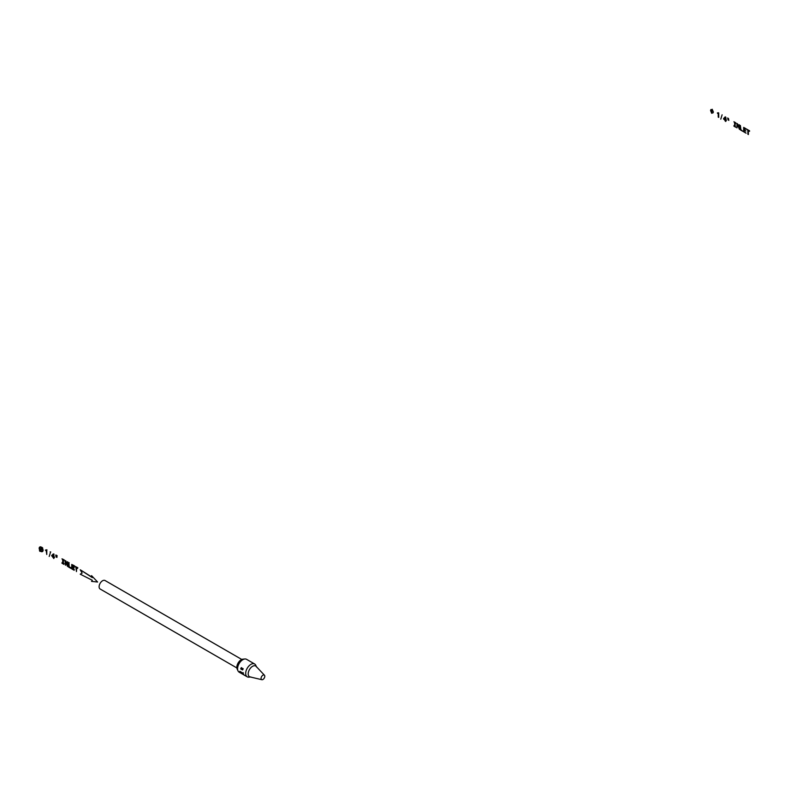 <?xml version="1.0" encoding="UTF-8"?>
<svg xmlns="http://www.w3.org/2000/svg" width="789" height="789" viewBox="0 0 789 789"><rect width="100%" height="100%" fill="white"/><g stroke="black" fill="none" stroke-linecap="round" stroke-linejoin="round"><path stroke-width="1.18" d="M46.778 550.022L46.778 554.47L46.778 550.022L45.387 550.071L46.275 551.038L46.778 554.47M46.995 549.903L46.403 549.815M46.018 550.14L45.387 550.071M50.545 552.113L49.204 556.462M50.762 551.984L50.151 551.886M54.017 557.557L53.8 554.213L53.297 553.917L51.62 555.614L53.8 558.523M54.342 557.241L54.342 557.744M54.559 557.113L53.8 556.926M54.017 556.797L53.8 554.213M54.017 554.085L53.297 553.917M53.307 554.657L52.084 555.939L53.307 556.639L53.307 554.657M53.307 554.766L52.084 555.939M52.301 555.811L53.307 556.383M56.108 557.014L56.325 555.16L55.733 555.071L56.108 557.014L55.733 555.071M56.897 557.468L57.114 555.614L56.532 555.535L56.897 557.468L56.532 555.535M62.686 562.873L61.986 563.247L63.899 564.352L63.199 563.415L63.199 560.072L63.899 560.476L63.899 559.943L61.986 558.839L62.686 559.776L62.686 563.119L61.986 562.715M63.899 563.819L63.899 564.352M64.116 563.701L63.199 563.415M63.416 563.287L63.416 560.2M63.899 559.943L63.899 560.476M64.116 559.815L61.986 558.839M65.674 562.301L65.457 565.259L65.457 561.64L67.509 566.443L67.509 562.034L67.045 561.768L67.045 565.378L65.605 560.93L65.004 560.584L65.457 565.259M67.509 562.034L67.509 566.443M67.726 561.906L67.045 561.768M67.045 564.579L65.605 560.93M65.822 560.801L65.004 560.584M70.911 567.873L68.959 566.739L68.456 562.577L68.456 566.985L70.911 568.405M71.128 567.745L68.959 566.739M69.176 566.62L68.959 562.863M69.176 562.744L68.456 562.577M74.146 569.737L72.233 568.632L72.233 567.143L73.939 568.129L72.233 566.61L72.233 565.289L74.107 566.374L74.107 565.841L71.73 564.46L71.73 568.879L74.146 570.269M74.373 569.619L72.233 568.632M72.45 568.504L72.45 567.271M73.939 567.597L73.939 568.129M74.156 567.469L72.233 566.61M72.45 566.482L72.45 565.417M74.107 565.841L74.107 566.374M74.324 565.713L71.73 564.46M76.671 567.853L76.454 571.601L76.454 567.725L77.608 568.396L77.608 567.863L74.787 566.226L75.941 567.429L76.454 571.601M77.608 567.863L77.608 568.396M77.825 567.735L74.787 566.226M92.343 580.3L91.563 581.394L97.609 582.016L91.563 575.645L92.343 577.647L80.241 569.776L82.135 573.08L80.241 574.185L92.343 580.3M91.563 575.645L97.609 582.016M92.205 577.282L80.241 569.776M41.639 547.684A2.614 1.509 -120 0 0 39.716 547.083A2.614 1.509 -120 0 0 39.795 550.219L39.45 550.692L40.032 551.432L40.377 550.969A2.614 1.509 -120 0 0 42.33 551.61A2.614 1.509 -120 0 0 42.231 548.424L41.639 547.684M41.778 547.487A2.614 1.509 -120 0 0 39.933 546.955A2.614 1.509 -120 0 0 39.835 547.024M42.438 551.541A2.614 1.509 -120 0 0 42.547 551.481A2.614 1.509 -120 0 0 42.448 548.296L42.231 548.424M42.705 547.941L41.896 547.329M40.081 547.448A2.12 1.223 -120 0 0 40.131 549.746M42.103 548.759L40.772 550.594A2.12 1.223 -120 0 0 42.192 551.107M41.452 547.931A2.12 1.223 -120 0 0 39.963 547.507A2.12 1.223 -120 0 0 39.973 549.972L41.452 547.931M40.555 550.722A2.12 1.223 -120 0 0 42.083 551.186A2.12 1.223 -120 0 0 42.044 548.671L40.772 550.594M242.795 673.017L243.13 673.885L242.617 673.096M243.002 673.342L243.209 674.033L242.953 673.372M256.583 667.07L255.754 665.265A7.407 4.28 120 0 0 254.63 663.983L246.533 659.308A7.407 4.28 120 0 0 244.866 658.983A7.407 4.28 120 0 0 240.32 661.872A7.407 4.28 120 0 0 238.002 670.867A7.407 4.28 120 0 0 239.126 672.149L247.223 676.824A7.407 4.28 120 0 0 248.89 677.149L250.872 676.972M254.63 663.983A7.407 4.28 120 0 0 248.417 666.547A7.407 4.28 120 0 0 247.223 676.824M240.99 668.756A7.407 4.28 120 0 0 240.911 669.102L240.98 669.141A7.407 4.28 -60 0 1 241.059 668.796L241.128 668.835A7.407 4.28 -60 0 1 241.168 668.668L241.089 668.628A7.407 4.28 -60 0 1 241.385 667.632L240.783 668.451A7.407 4.28 120 0 0 240.744 668.618L241.148 668.658M241.552 667.75A7.407 4.28 120 0 0 241.493 667.938L241.306 669.328L241.868 668.115A7.407 4.28 -60 0 1 241.917 667.958L241.552 667.75M242.262 668.372L241.907 669.605L242.184 668.431M242.726 668.638L242.361 669.871L242.637 668.687M243.12 668.628L242.696 669.831M243.19 668.717L242.558 669.91M240.3 672.386A7.407 4.28 -60 0 1 239.955 671.567L240.665 672.593A7.407 4.28 -60 0 1 240.26 671.547L240.191 671.508A7.407 4.28 120 0 0 240.477 672.336L239.817 671.291A7.407 4.28 120 0 0 240.221 672.336L240.3 672.386M241.227 672.918A7.407 4.28 -60 0 1 241.168 672.8L240.823 672.613A7.407 4.28 -60 0 1 240.665 672.267L240.97 672.435A7.407 4.28 -60 0 1 240.931 672.317L240.615 672.139A7.407 4.28 -60 0 1 240.517 671.804L240.842 672.001A7.407 4.28 -60 0 1 240.813 671.863L240.408 671.636A7.407 4.28 120 0 0 240.813 672.682L241.227 672.918M241.385 673.007L240.921 671.932L241.385 673.007M241.976 673.352A7.407 4.28 -60 0 1 241.759 672.899L242.016 673.047A7.407 4.28 -60 0 1 241.967 672.918L241.71 672.77A7.407 4.28 -60 0 1 241.602 672.435L241.907 672.613A7.407 4.28 -60 0 1 241.878 672.475L241.503 672.267A7.407 4.28 120 0 0 241.907 673.313L241.976 673.352M242.746 673.796A7.407 4.28 -60 0 1 242.677 673.678L242.41 673.52A7.407 4.28 -60 0 1 242.065 672.593L241.996 672.544A7.407 4.28 120 0 0 242.401 673.599L242.746 673.796M243.663 674.319L243.032 673.145L243.663 674.319M241.118 668.539L241.03 668.589A7.407 4.28 120 0 1 241.217 667.898L241.03 668.589M264.453 675.226L256.129 666.38A6.174 3.57 120 0 0 250.468 668.135A6.174 3.57 120 0 0 250.044 676.923L261.859 679.704A2.623 1.519 120 0 0 263.822 678.708A2.623 1.519 120 0 0 264.453 675.226A2.623 1.519 120 0 0 262.037 675.966A2.623 1.519 120 0 0 261.859 679.704M244.866 658.983L242.884 659.16A6.174 3.57 120 0 0 239.106 661.567A6.174 3.57 120 0 0 237.173 669.062L238.002 670.867M241.769 659.456L105.026 580.507A4.902 2.831 120 0 0 100.913 582.203A4.902 2.831 120 0 0 100.124 588.998L236.868 667.948M711.56 113.261L712.329 109.296M713.345 112.087L712.329 109.957L710.859 109.622L711.372 112.423L712.832 113.044L713.345 111.939L712.645 110.282L711.244 109.474L710.544 110.322L711.244 112.275L712.645 113.083L713.345 112.235L712.645 110.282L711.244 109.474L710.544 110.322L711.244 112.275L712.645 113.083L713.345 112.087M718.217 117.107L718.72 117.393L718.345 112.738L717.329 113.005L718.217 113.971L718.72 117.393L718.72 112.955L717.329 113.005L718.217 113.971L718.72 117.393L718.72 112.955L717.329 113.005L718.217 113.971L718.217 117.107M720.771 119.169L722.103 114.819L720.771 119.169M725.249 121.161L725.742 121.447L726.284 120.165L725.239 116.841L723.572 119.1L725.249 120.076L725.742 121.447L725.742 120.362L726.284 120.668L725.742 117.137L725.239 116.841L723.572 118.547L725.742 121.447L725.742 120.362L726.284 120.668L725.742 117.137L725.239 116.841L723.572 118.547L725.249 120.076L725.249 121.161M724.026 118.863L725.249 119.563L725.249 117.591L724.026 118.863L725.249 119.563L725.249 117.591L724.026 118.863L725.249 119.563L725.249 117.591L724.026 118.863M727.675 117.995L728.05 119.938L727.675 117.995M728.474 118.458L728.839 120.401L728.474 118.458M734.628 126.053L733.928 125.638L733.928 126.181L735.841 127.285L735.141 126.339L735.141 122.995L735.841 123.409L735.841 122.867L733.928 121.762L734.628 122.709L734.628 126.053L733.928 125.638L733.928 126.181L735.841 127.285L735.141 126.339L735.141 122.995L735.841 123.409L735.841 122.867L733.928 121.762L734.628 122.709L734.628 126.053L733.928 125.638L733.928 126.181L735.841 127.285L735.141 126.339L735.141 122.995L735.841 123.409L735.841 122.867L733.928 121.762L734.628 122.709L734.628 126.053M736.946 127.917L737.399 124.563L739.451 129.366L739.451 124.958L738.987 124.692L738.987 128.301L736.946 123.508L736.946 127.917L737.399 124.563L739.451 129.366L739.451 124.958L738.987 124.692L738.987 128.301L737.547 123.853L736.946 123.508L736.946 127.917L737.399 124.563L739.451 129.366L739.451 124.958L738.987 124.692L738.987 128.301L737.547 123.853L736.946 123.508L736.946 127.917M740.398 129.909L742.853 131.329L740.901 129.672L740.398 125.5L740.398 129.909L742.853 131.329L740.901 129.672L740.398 125.5L740.398 129.909L742.853 131.329L740.901 129.672L740.398 125.5L740.398 129.909M743.672 131.802L746.088 133.203L744.175 131.556L744.175 130.067L745.881 131.053L744.175 129.544L744.175 128.213L746.049 129.297L746.049 128.765L743.672 127.394L743.672 131.802L746.088 133.203L744.175 131.556L744.175 130.067L745.881 131.053L744.175 129.544L744.175 128.213L746.049 129.297L746.049 128.765L743.672 127.394L743.672 131.802L746.088 133.203L744.175 131.556L744.175 130.067L745.881 131.053L744.175 129.544L744.175 128.213L746.049 129.297L746.049 128.765L743.672 127.394L743.672 131.802M747.883 134.238L748.396 134.524L748.396 130.649L749.55 131.319L749.55 130.787L746.729 129.159L747.883 130.363L747.883 134.238L748.396 134.524L748.396 130.649L749.55 131.319L749.55 130.787L746.729 129.159L747.883 130.363L747.883 134.238L748.396 134.524L748.396 130.649L749.55 131.319L749.55 130.787L746.729 129.159L747.883 130.363L747.883 134.238M242.953 669.388L242.322 669.753M242.499 669.121L241.858 669.486M243.268 672.692L242.647 673.047"/></g></svg>
